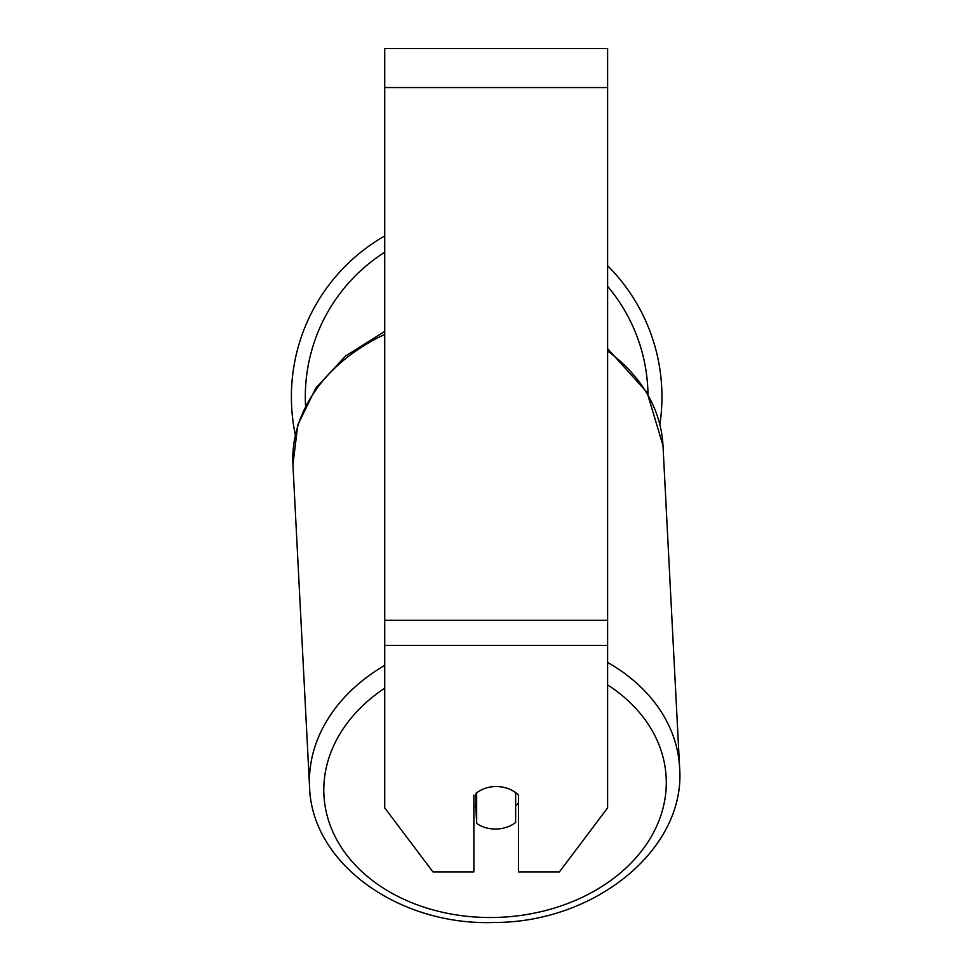 <?xml version="1.0" encoding="UTF-8"?>
<svg xmlns="http://www.w3.org/2000/svg" width="971" height="971" viewBox="0 0 971 971"><rect width="100%" height="100%" fill="white"/><g stroke="black" fill="none" stroke-linecap="round" stroke-linejoin="round"><path stroke-width="1.46" d="M515.65 792.639L515.65 822.522A27.856 21.326 -3 0 1 496.157 829.028A27.856 21.326 -3 0 1 476.664 823.347L476.652 792.664M473.872 805.651A27.856 21.326 -3 0 0 475.826 807.241L476.664 823.347M476.664 792.87A27.856 21.326 -3 0 1 486.337 787.93A27.856 21.338 0 0 1 518.453 795.091L518.453 871.934L559.357 871.934L607.615 807.896L607.615 645.412L384.722 645.412L384.722 807.896L432.981 871.934L473.872 871.934L473.872 795.091M518.453 802.968A27.856 21.326 -3 0 1 515.65 805.736M475.826 807.241L475.826 793.307M607.615 645.412L607.615 48.55L384.722 48.55L384.722 645.412M661.943 396.823A185.279 185.279 0 0 0 607.615 265.738A185.279 185.279 0 0 1 659.892 424.315M295.293 434.705A185.279 185.279 0 0 1 384.722 235.965A185.279 185.279 0 0 0 291.385 396.823M384.722 665.353A185.279 141.851 177 0 0 309.555 786.813C311.63 864.117 399.834 926.298 494.882 922.45C595.15 922.45 686.06 849.055 679.615 767.709A185.279 141.851 177 0 0 607.615 662.428M607.615 684.895A171.345 131.194 -3 0 1 655.401 828.858A171.345 131.194 -3 0 1 495.04 917.474A171.345 131.194 -3 0 1 334.17 834.647A171.345 131.194 -3 0 1 384.722 688.172M384.722 331.414L345.627 356.005L315.878 387.902L297.781 425.007L292.926 464.624A185.279 141.851 -3 0 1 384.722 334.437M607.615 350.98A185.279 141.851 -3 0 1 662.987 445.531L679.615 767.709M607.615 87.56L384.722 87.56M607.615 620.335L384.722 620.335M384.722 252.229A171.345 171.345 0 0 0 305.525 405.393M647.985 394.044A171.345 171.345 0 0 0 607.615 286.311M292.926 464.624L309.555 786.813M607.615 348.686L647.062 392.418L662.987 445.531"/></g></svg>

